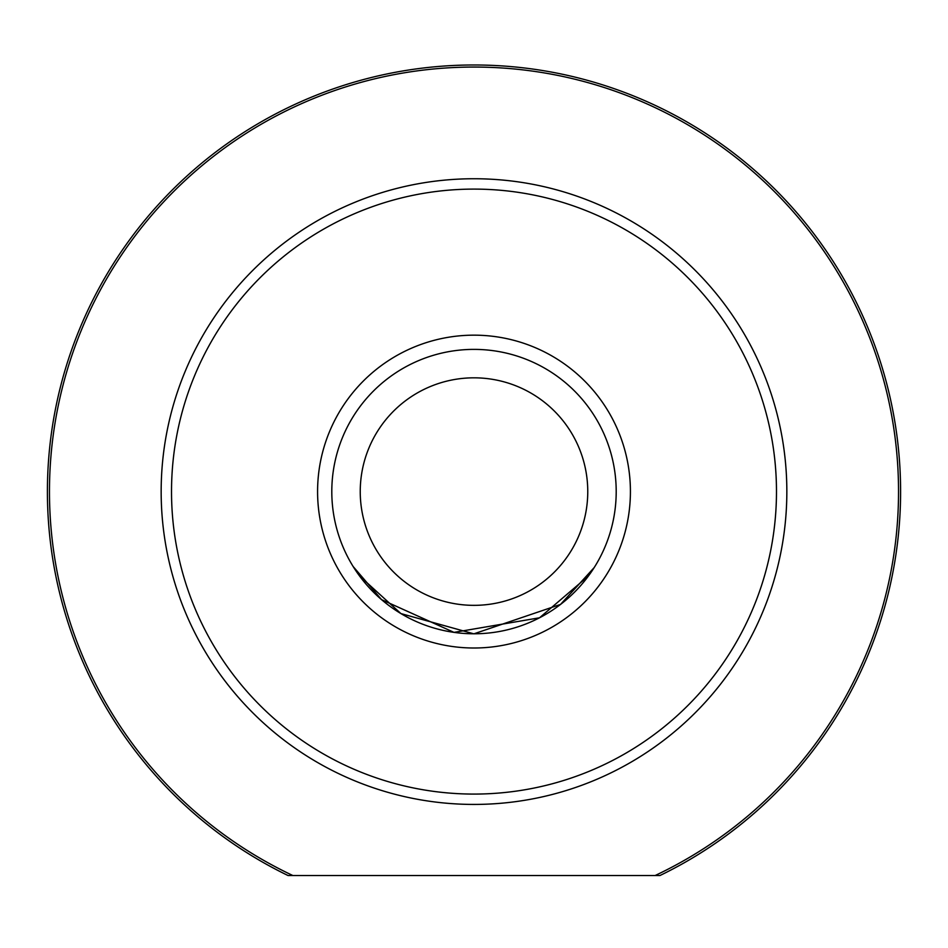 <?xml version="1.0" encoding="UTF-8"?>
<svg xmlns="http://www.w3.org/2000/svg" width="948" height="948" viewBox="0 0 948 948"><rect width="100%" height="100%" fill="white"/><g stroke="black" fill="none" stroke-linecap="round" stroke-linejoin="round"><path stroke-width="1.42" d="M659.95 875.525L288.05 875.525A426.6 426.6 0 0 1 474 64.985A426.6 426.6 0 0 1 659.95 875.525L655.151 875.525A424.526 424.526 0 0 0 474 67.059A424.526 424.526 0 0 0 292.849 875.525L288.05 875.525M317.58 491.585A156.42 156.42 0 0 1 474 335.165A156.42 156.42 0 0 1 630.42 491.585A156.42 156.42 0 0 1 474 648.005A156.42 156.42 0 0 1 317.58 491.585M474.024 633.785L560.552 604.409L594.206 567.556M588.507 575.91L539.542 617.788L453.997 632.375L381.546 599.634L353.13 566.501M171.517 491.585A302.483 302.483 0 0 0 474 794.08A302.483 302.483 0 0 0 776.483 491.585A302.483 302.483 0 0 0 474 189.102A302.483 302.483 0 0 0 171.517 491.585M786.84 491.585A312.84 312.84 0 0 1 474 804.425A312.84 312.84 0 0 1 161.16 491.585A312.84 312.84 0 0 1 474 178.745A312.84 312.84 0 0 1 786.84 491.585M359.493 575.91L400.945 613.593L473.692 633.785M360.24 491.585A113.76 113.76 0 0 0 474 605.345A113.76 113.76 0 0 0 587.76 491.585A113.76 113.76 0 0 0 474 377.825A113.76 113.76 0 0 0 360.24 491.585M616.2 491.585A142.2 142.2 0 0 1 474 633.785A142.2 142.2 0 0 1 331.8 491.585A142.2 142.2 0 0 1 474 349.385A142.2 142.2 0 0 1 616.2 491.585"/></g></svg>
